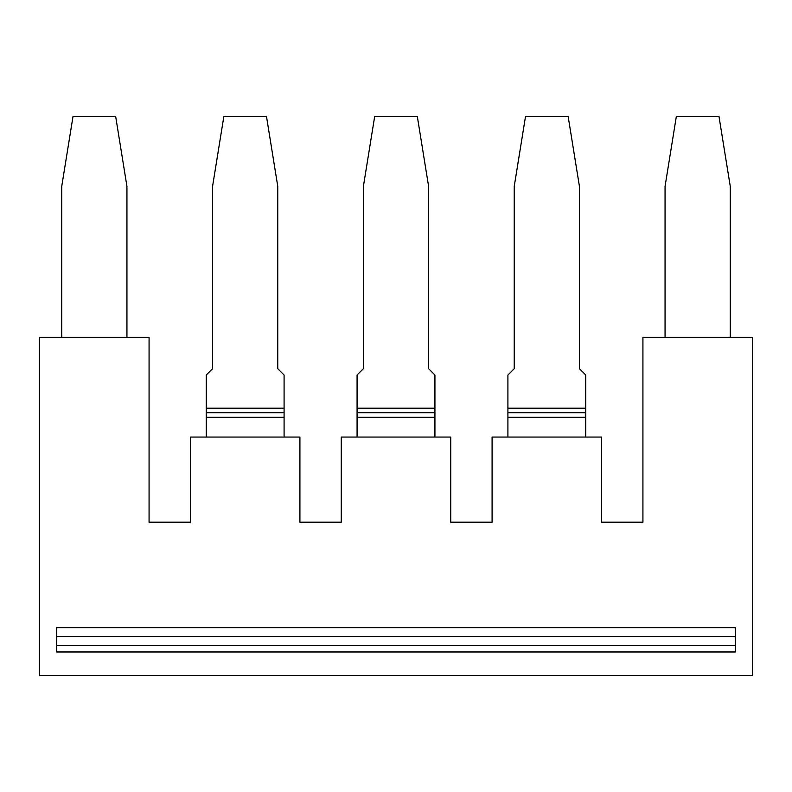 <?xml version="1.0" encoding="UTF-8"?>
<svg xmlns="http://www.w3.org/2000/svg" width="792" height="792" viewBox="0 0 792 792"><rect width="100%" height="100%" fill="white"/><g stroke="black" fill="none" stroke-linecap="round" stroke-linejoin="round"><path stroke-width="1.19" d="M735.372 627.69L56.628 627.69L56.628 651.964L735.372 651.964L735.372 627.69M735.372 636.54L56.628 636.54M450.737 437.055L450.737 522.195L492.089 522.195L492.089 437.055L601.573 437.055L601.573 522.195L642.926 522.195L642.926 337.313L752.4 337.313L752.4 675.467L39.6 675.467L39.6 337.313L149.074 337.313L149.074 522.195L190.427 522.195L190.427 437.055L299.911 437.055L299.911 522.195L341.263 522.195L341.263 437.055L450.737 437.055M126.938 337.313L126.938 186.338L115.672 116.533L73.003 116.533L61.736 186.338L61.736 337.313M206.247 437.055L206.247 412.721L284.09 412.721L284.09 375.022L277.764 368.696L277.764 186.338L266.498 116.533L223.839 116.533L212.573 186.338L212.573 368.696L206.247 375.022L206.247 412.721M434.927 408.197L357.073 408.197L357.073 375.022L363.399 368.696L363.399 186.338L374.666 116.533L417.334 116.533L428.601 186.338L428.601 368.696L434.927 375.022L434.927 412.721L357.073 412.721L357.073 417.255L434.927 417.255L434.927 412.721M206.247 417.255L284.09 417.255L284.09 437.055M284.09 417.255L284.09 412.721M434.927 417.255L434.927 437.055M56.628 645.44L735.372 645.44M206.247 408.197L284.09 408.197M357.073 408.197L357.073 412.721M730.264 337.313L730.264 186.338L718.997 116.533L676.328 116.533L665.062 186.338L665.062 337.313M568.161 116.533L525.502 116.533L514.236 186.338L514.236 368.696L507.91 375.022L507.91 408.197L585.753 408.197L585.753 375.022L579.427 368.696L579.427 186.338L568.161 116.533M507.91 437.055L507.91 417.255L585.753 417.255L585.753 408.197M507.91 408.197L507.91 417.255M585.753 412.721L507.91 412.721M585.753 417.255L585.753 437.055M357.073 437.055L357.073 417.255"/></g></svg>
